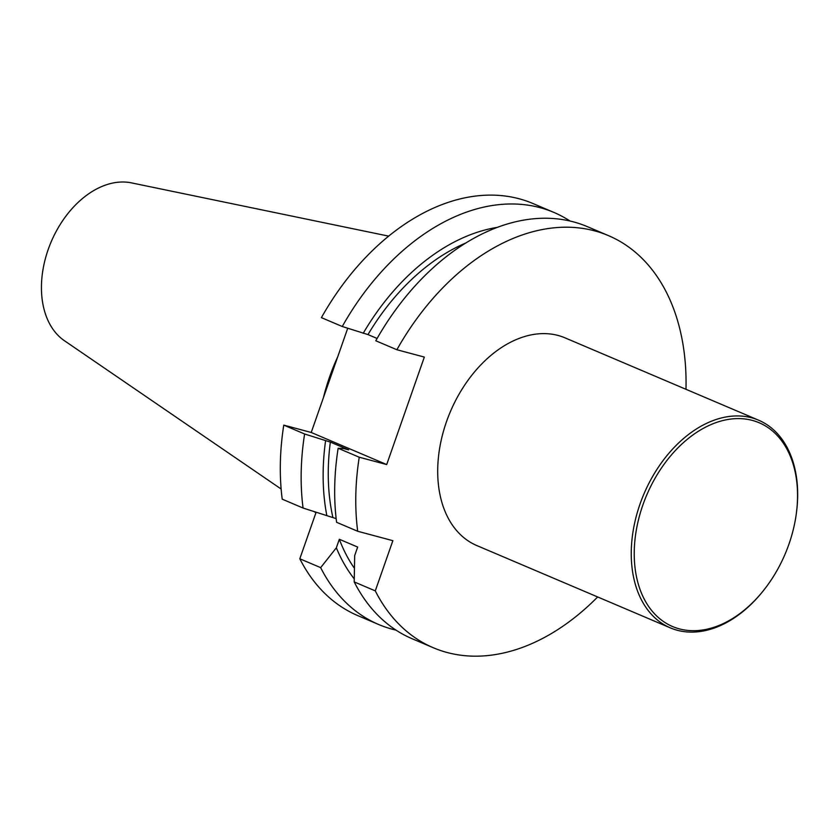 <?xml version="1.0" encoding="UTF-8"?>
<svg xmlns="http://www.w3.org/2000/svg" width="839" height="839" viewBox="0 0 839 839"><rect width="100%" height="100%" fill="white"/><g stroke="black" fill="none" stroke-linecap="round" stroke-linejoin="round"><path stroke-width="1.26" d="M553.929 212.435A223.898 152.121 -67 0 0 342.26 326.507L321.41 317.635A223.898 152.121 113 0 1 533.08 203.573L553.929 212.435A223.898 152.121 -67 0 1 570.069 221.056M396.05 630.141A223.898 152.121 -67 0 1 378.651 624.499A223.898 152.121 -67 0 1 320.666 567.636L299.817 558.774L316.135 512.199M378.651 624.499L357.813 615.627A223.898 152.121 -67 0 1 299.817 558.774M303.068 508.035L282.219 499.174A223.898 152.121 113 0 1 283.771 425.121L304.609 433.994A223.898 152.121 -67 0 0 303.068 508.035L336.156 518.617M608.548 235.665L587.468 226.698A223.898 152.121 113 0 0 375.788 340.77L396.878 349.737A223.898 152.121 113 0 1 608.548 235.665A223.898 152.121 113 0 1 685.987 389.306M347.713 328.28L311.227 432.473L283.771 425.121M375.285 590.876L354.205 581.909A223.898 152.121 113 0 0 412.19 638.762L433.27 647.729A223.898 152.121 -67 0 1 375.285 590.876L392.862 540.683L357.687 531.265L336.596 522.298A223.898 152.121 113 0 1 338.148 448.257L359.239 457.224L386.695 464.565L424.335 357.078L396.878 349.737M597.662 596.959A223.898 152.121 -67 0 1 433.27 647.729M357.687 531.265A223.898 152.121 -67 0 1 359.239 457.224M763.626 590.362L763.112 591.002A112.825 76.664 -67 0 1 670.298 627.855L476.751 545.528A112.825 76.664 -67 0 1 450.365 411.687A112.825 76.664 -67 0 1 565.077 337.876L758.624 420.203A112.825 76.664 -67 0 1 796.452 512.619L796.347 513.437A110.717 75.227 -67 0 1 788.943 544.175A110.717 75.227 -67 0 1 763.626 590.362A110.717 75.227 -67 0 1 639.423 587.699A110.717 75.227 -67 0 1 708.284 425.813A110.717 75.227 -67 0 1 796.347 513.437M337.823 356.512A157.449 106.973 113 0 0 329.654 376.742A157.449 106.973 113 0 0 323.466 397.497M388.698 236.147L131.503 182.881A86.532 58.793 113 0 0 48.159 249.613A86.532 58.793 113 0 0 64.383 340.686L281.138 489.022M320.666 567.636L336.345 547.804L339.334 539.267L357.666 547.059L354.677 555.607L354.205 581.909M311.227 432.473L386.695 464.565M342.26 326.507L367.985 334.593L377.099 338.463M338.148 448.257L343.906 448.592L348.678 449.872L330.346 442.08L304.609 433.994M354.236 578.879A204.391 138.875 -67 0 1 336.345 547.804M354.394 568.265A197.448 134.156 -67 0 1 339.334 539.267M367.985 334.593A197.448 134.156 -67 0 1 466.106 242.859M363.214 333.314A204.391 138.875 -67 0 1 497.537 227.338M326.832 515.597A204.391 138.875 -67 0 1 325.574 440.8M332.821 517.202A197.448 134.156 -67 0 1 330.346 442.08M670.298 627.855A112.825 76.664 -67 0 1 643.912 494.014A112.825 76.664 -67 0 1 758.624 420.203M314.027 511.528L315.915 512.818"/></g></svg>
